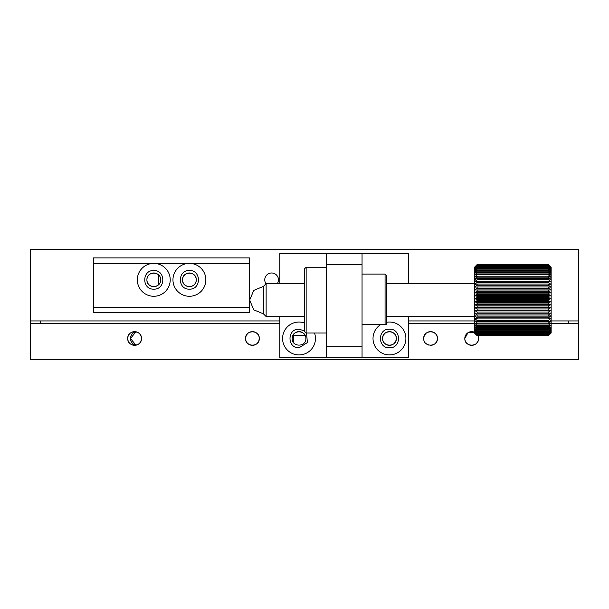 <?xml version="1.0" encoding="UTF-8"?>
<svg xmlns="http://www.w3.org/2000/svg" width="609" height="609" viewBox="0 0 609 609"><rect width="100%" height="100%" fill="white"/><g stroke="black" fill="none" stroke-linecap="round" stroke-linejoin="round"><path stroke-width="0.91" d="M548.404 264.732L551.145 267.359L548.404 264.557L477.151 264.557L474.411 267.359L477.151 264.732L548.404 264.9L477.151 264.732M548.404 335.726L477.151 335.726L548.404 335.726L551.145 333.001L548.404 335.726L551.145 332.872L548.404 335.498L551.145 332.476L548.404 334.98L551.145 331.814L548.404 334.189L551.145 330.908L548.404 333.115L551.145 329.743L548.404 331.776L551.145 328.342L548.404 330.185L548.404 329.484L551.145 326.721L548.404 328.358L548.404 327.558L551.145 324.879L548.404 326.295L548.404 325.412L551.145 322.839L548.404 324.026L548.404 323.059L551.145 320.616L548.404 321.56L548.404 320.524L551.145 318.233L548.404 318.918L548.404 317.829L551.145 315.698L548.404 316.132L548.404 314.982L551.145 313.041L548.404 313.216L548.404 312.021L551.145 310.278L548.404 310.194L548.404 308.969L551.145 307.431L548.404 307.088L548.404 305.84L551.145 304.53L548.404 303.929L548.404 302.665L551.145 301.592L548.404 300.739L548.404 299.468L551.145 298.638L548.404 297.542L548.404 296.279L551.145 295.7L548.404 294.368L548.404 293.119L551.145 292.8L548.404 291.239L548.404 290.013L551.145 289.953L548.404 288.186L548.404 286.991L551.145 287.189L548.404 285.225L548.404 284.076L551.145 284.532L548.404 282.378L548.404 281.289L551.145 281.997L548.404 279.683L548.404 278.656L551.145 279.615L548.404 277.148L548.404 276.189L551.145 277.392L548.404 274.804L548.404 273.921L551.145 275.352L548.404 272.657L548.404 271.858L551.145 273.51L548.404 270.731L548.404 270.031L551.145 271.888L548.404 269.041L548.404 268.44L551.145 270.487L548.404 267.61L548.404 267.107L551.145 269.323L548.404 266.43L551.145 268.417L548.404 265.242L551.145 267.754L548.404 264.9M551.145 333.001L551.145 267.229L548.404 264.557M548.404 265.524L477.151 265.524L548.404 265.242M548.404 266.43L477.151 266.43L477.151 266.034L548.404 266.034M548.404 267.61L477.151 267.61L477.151 267.107L548.404 267.107M548.404 269.041L477.151 269.041L477.151 268.44L548.404 268.44M548.404 270.731L477.151 270.731L477.151 270.031L548.404 270.031M548.404 272.657L477.151 272.657L477.151 271.858L548.404 271.858M548.404 274.804L477.151 274.804L477.151 273.921L548.404 273.921M548.404 277.148L477.151 277.148L477.151 276.189L548.404 276.189M548.404 279.683L477.151 279.683L477.151 278.656L548.404 278.656M548.404 282.378L477.151 282.378L477.151 281.289L548.404 281.289M548.404 285.225L477.151 285.225L477.151 284.076L548.404 284.076M548.404 288.186L477.151 288.186L477.151 286.991L548.404 286.991M548.404 291.239L477.151 291.239L477.151 290.013L548.404 290.013M548.404 294.368L477.151 294.368L477.151 293.119L548.404 293.119M548.404 297.542L477.151 297.542L477.151 296.279L548.404 296.279M548.404 300.739L477.151 300.739L477.151 299.468L548.404 299.468M548.404 303.929L477.151 303.929L477.151 302.665L548.404 302.665M548.404 307.088L477.151 307.088L477.151 305.84L548.404 305.84M548.404 310.194L477.151 310.194L477.151 308.969L548.404 308.969M548.404 313.216L477.151 313.216L477.151 312.021L548.404 312.021M548.404 316.132L477.151 316.132L477.151 314.982L548.404 314.982M548.404 318.918L477.151 318.918L477.151 317.829L548.404 317.829M548.404 321.56L477.151 321.56L477.151 320.524L548.404 320.524M548.404 324.026L477.151 324.026L477.151 323.059L548.404 323.059M548.404 326.295L477.151 326.295L477.151 325.412L548.404 325.412M548.404 328.358L477.151 328.358L477.151 327.558L548.404 327.558M548.404 330.185L477.151 330.185L477.151 329.484L548.404 329.484M548.404 331.776L477.151 331.776L477.151 331.174L548.404 331.174M548.404 333.115L477.151 333.115L477.151 332.613L548.404 332.613M548.404 334.189L477.151 334.189L477.151 333.793L548.404 333.793M548.404 334.98L477.151 334.98L548.404 334.699M548.404 335.498L477.151 335.498L548.404 335.323M477.151 335.726L474.411 333.001L477.151 335.726L548.404 335.673M477.151 264.9L474.411 267.754L477.151 264.504L548.404 264.504M477.151 265.524L474.411 268.417L474.411 267.754L477.151 265.242M477.151 266.43L474.411 269.323L474.411 268.417L477.151 266.034M477.151 267.61L474.411 270.487L474.411 269.323L477.151 267.107M477.151 269.041L474.411 271.888L474.411 270.487L477.151 268.44M477.151 270.731L474.411 273.51L474.411 271.888L477.151 270.031M477.151 272.657L474.411 275.352L474.411 273.51L477.151 271.858M477.151 274.804L474.411 277.392L474.411 275.352L477.151 273.921M477.151 277.148L474.411 279.615L474.411 277.392L477.151 276.189M477.151 279.683L474.411 281.997L474.411 279.615L477.151 278.656M477.151 282.378L474.411 284.532L474.411 281.997L477.151 281.289M477.151 285.225L474.411 287.189L474.411 284.532L477.151 284.076M477.151 288.186L474.411 289.953L474.411 287.189L477.151 286.991M477.151 291.239L474.411 292.8L474.411 289.953L477.151 290.013M477.151 294.368L474.411 295.7L474.411 292.8L477.151 293.119M477.151 297.542L474.411 298.638L474.411 295.7L477.151 296.279M477.151 300.739L474.411 301.592L474.411 298.638L477.151 299.468M477.151 303.929L474.411 304.53L474.411 301.592L477.151 302.665M477.151 307.088L474.411 307.431L474.411 304.53L477.151 305.84M477.151 310.194L474.411 310.278L474.411 307.431L477.151 308.969M477.151 313.216L474.411 313.041L474.411 310.278L477.151 312.021M477.151 316.132L474.411 315.698L474.411 313.041L477.151 314.982M477.151 318.918L474.411 318.233L474.411 315.698L477.151 317.829M477.151 321.56L474.411 320.616L474.411 318.233L477.151 320.524M477.151 324.026L474.411 322.839L474.411 320.616L477.151 323.059M477.151 326.295L474.411 324.879L474.411 322.839L477.151 325.412M477.151 328.358L474.411 326.721L474.411 324.879L477.151 327.558M477.151 330.185L474.411 328.342L474.411 326.721L477.151 329.484M477.151 331.776L474.411 329.743L474.411 328.342L477.151 331.174M477.151 333.115L474.411 330.908L474.411 329.743L477.151 332.613M477.151 334.189L474.411 331.814L474.411 330.908L477.151 333.793M477.151 334.98L474.411 332.476L474.411 331.814L477.151 334.699M477.151 335.498L474.411 332.872L477.151 335.323M474.411 333.001L477.151 335.673M266.133 300.115L266.133 316.558L263.392 313.818L263.392 286.413L266.133 283.672L266.133 300.115M474.411 310.278L551.145 310.278M474.411 307.431L551.145 307.431M474.411 304.53L551.145 304.53M474.411 301.592L551.145 301.592M474.411 298.638L551.145 298.638M474.411 295.7L551.145 295.7M474.411 292.8L551.145 292.8M474.411 289.953L551.145 289.953M30.45 323.683L30.45 359.31L578.55 359.31L578.55 249.69L30.45 249.69L30.45 323.683L279.836 323.683M305.04 335.216L293.538 335.468L293.538 342.593A6.851 6.851 0 0 1 292.647 341.002L292.998 341.748M408.639 323.683L474.411 323.683M551.145 323.683L578.55 323.683M423.712 338.482C423.324 347.32 437.802 347.32 437.414 338.482C437.802 329.644 423.324 329.644 423.712 338.482L424.191 335.962A6.851 6.851 0 0 0 423.712 338.482M474.411 332.202L468.009 332.689L464.819 338.482C464.431 347.32 478.91 347.32 478.522 338.482L478.042 335.962A6.851 6.851 0 0 0 477.943 335.726A6.851 6.851 0 0 1 478.042 335.962M382.604 338.482C382.216 347.32 396.695 347.32 396.307 338.482C396.695 329.644 382.216 329.644 382.604 338.482L383.084 335.962A6.851 6.851 0 0 0 383.069 340.971M292.168 338.482C291.78 347.32 306.258 347.32 305.87 338.482C306.258 329.644 291.78 329.644 292.168 338.482L292.647 335.962A6.851 6.851 0 0 0 292.632 340.971M246.044 340.971A6.851 6.851 0 0 1 245.579 338.482C245.191 347.32 259.67 347.32 259.282 338.482C259.67 329.644 245.191 329.644 245.579 338.482L246.059 335.962A6.851 6.851 0 0 0 245.579 338.482A6.851 6.851 0 0 1 246.059 335.962M128.217 335.962A6.851 6.851 0 0 0 127.738 338.482C127.35 347.32 141.828 347.32 141.44 338.482C141.828 329.644 127.35 329.644 127.738 338.482A6.851 6.851 0 0 0 128.202 340.971M436.95 335.993A6.851 6.851 0 0 1 437.414 338.482L436.935 341.002M436.584 341.748L435.405 343.324M433.829 344.504L433.083 344.854M432.367 345.09L430.563 345.333M428.759 345.09L428.043 344.854M427.297 344.504L425.721 343.324M424.542 341.748L424.191 341.002M424.542 335.216L425.721 333.641A6.851 6.851 0 0 0 424.283 335.742M427.297 332.461L428.043 332.111A6.851 6.851 0 0 0 425.836 333.519M428.759 331.875L430.563 331.631A6.851 6.851 0 0 0 428.074 332.095M432.367 331.875L433.083 332.111A6.851 6.851 0 0 0 430.761 331.631M433.829 332.461L435.405 333.641A6.851 6.851 0 0 0 433.304 332.202M436.584 335.216L436.935 335.962A6.851 6.851 0 0 0 435.526 333.755M478.522 338.482L478.042 341.002A6.851 6.851 0 0 0 478.057 335.993A6.851 6.851 0 0 1 478.522 338.482M477.692 341.748L476.512 343.324A6.851 6.851 0 0 0 477.951 341.223M474.936 344.504L474.19 344.854A6.851 6.851 0 0 0 476.398 343.446M473.467 345.09L471.671 345.333A6.851 6.851 0 0 0 474.16 344.869M469.866 345.09L469.151 344.854A6.851 6.851 0 0 0 471.473 345.333M468.405 344.504L466.829 343.324A6.851 6.851 0 0 0 468.93 344.763M465.649 341.748L465.299 341.002A6.851 6.851 0 0 0 466.707 343.21M465.299 335.962A6.851 6.851 0 0 0 464.819 338.482L465.299 335.962A6.851 6.851 0 0 0 465.284 340.971M465.649 335.216L466.829 333.641A6.851 6.851 0 0 0 465.39 335.742A6.851 6.851 0 0 1 466.829 333.641M468.405 332.461L469.151 332.111A6.851 6.851 0 0 0 466.943 333.519A6.851 6.851 0 0 1 469.151 332.111M469.874 331.875L471.671 331.631A6.851 6.851 0 0 0 469.181 332.095A6.851 6.851 0 0 1 471.671 331.631M473.475 331.875L474.19 332.111A6.851 6.851 0 0 0 471.868 331.631A6.851 6.851 0 0 1 474.19 332.111M395.842 335.993A6.851 6.851 0 0 1 396.307 338.482L395.827 341.002A6.851 6.851 0 0 0 396.307 338.482L396.307 338.467M395.477 341.748L394.297 343.324A6.851 6.851 0 0 0 395.736 341.223M392.721 344.504L391.975 344.854A6.851 6.851 0 0 0 394.183 343.446M391.252 345.09L389.456 345.333M387.651 345.09L386.936 344.854M386.19 344.504L384.614 343.324A6.851 6.851 0 0 0 391.945 344.869M383.434 341.748L383.084 341.002A6.851 6.851 0 0 0 384.492 343.21M383.434 335.216L384.614 333.641A6.851 6.851 0 0 0 383.175 335.742M386.19 332.461L386.936 332.111A6.851 6.851 0 0 0 384.728 333.519M387.659 331.875L389.456 331.631A6.851 6.851 0 0 0 386.966 332.095M391.26 331.875L391.975 332.111A6.851 6.851 0 0 0 389.653 331.631M392.721 332.461L394.297 333.641A6.851 6.851 0 0 0 392.196 332.202M395.477 335.216L395.827 335.962A6.851 6.851 0 0 0 394.419 333.755M292.998 335.216L294.177 333.641A6.851 6.851 0 0 0 292.739 335.742M295.753 332.461L296.499 332.111A6.851 6.851 0 0 0 294.292 333.519M297.222 331.875L299.019 331.631A6.851 6.851 0 0 0 296.53 332.095M300.823 331.875L301.539 332.111A6.851 6.851 0 0 0 299.217 331.631M302.285 332.461L303.861 333.641A6.851 6.851 0 0 0 301.76 332.202M258.817 335.993A6.851 6.851 0 0 1 259.282 338.482L258.802 341.002A6.851 6.851 0 0 0 257.394 333.755A6.851 6.851 0 0 1 258.802 335.962L258.452 335.216M258.452 341.748L257.272 343.324A6.851 6.851 0 0 0 258.711 341.223M255.696 344.504L254.95 344.854A6.851 6.851 0 0 0 257.158 343.446M254.235 345.09L252.431 345.333A6.851 6.851 0 0 0 254.92 344.869M250.626 345.09L249.911 344.854A6.851 6.851 0 0 0 252.233 345.333M249.165 344.504L247.589 343.324A6.851 6.851 0 0 0 249.69 344.763M246.409 341.748L246.059 341.002A6.851 6.851 0 0 0 247.467 343.21M246.409 335.216L247.589 333.641A6.851 6.851 0 0 0 246.15 335.742A6.851 6.851 0 0 1 247.589 333.641M249.165 332.461L249.911 332.111A6.851 6.851 0 0 0 247.703 333.519A6.851 6.851 0 0 1 249.911 332.111M250.634 331.875L252.431 331.631A6.851 6.851 0 0 0 249.941 332.095A6.851 6.851 0 0 1 252.431 331.631M254.235 331.875L254.95 332.111A6.851 6.851 0 0 0 252.628 331.631A6.851 6.851 0 0 1 254.95 332.111M255.696 332.461L257.272 333.641A6.851 6.851 0 0 0 255.171 332.202A6.851 6.851 0 0 1 257.272 333.641M135.959 345.196L130.478 338.482L135.959 331.768A6.851 6.851 0 0 0 135.959 345.196M140.961 341.002A6.851 6.851 0 0 0 140.976 335.993M140.961 335.962A6.851 6.851 0 0 0 139.552 333.755M139.431 333.641A6.851 6.851 0 0 0 137.329 332.202M137.109 332.111A6.851 6.851 0 0 0 134.787 331.631M134.589 331.631A6.851 6.851 0 0 0 132.1 332.095M132.069 332.111A6.851 6.851 0 0 0 129.862 333.519M129.747 333.641A6.851 6.851 0 0 0 128.309 335.742M128.217 341.002A6.851 6.851 0 0 0 129.626 343.21M129.747 343.324A6.851 6.851 0 0 0 131.849 344.763M132.069 344.854A6.851 6.851 0 0 0 134.391 345.333M134.589 345.333A6.851 6.851 0 0 0 137.078 344.869M137.109 344.854A6.851 6.851 0 0 0 139.316 343.446M139.431 343.324A6.851 6.851 0 0 0 140.869 341.223M40.316 323.683L40.316 320.943M568.684 323.683L568.684 320.943M303.982 333.755A6.851 6.851 0 0 1 305.17 335.468M266.019 283.786A6.851 6.851 0 0 1 271.614 272.984A6.851 6.851 0 0 0 266.019 283.786A6.851 6.851 0 0 1 276.105 274.659A6.851 6.851 0 0 1 277.293 283.672A6.851 6.851 0 0 0 271.614 272.984A6.851 6.851 0 0 1 277.293 283.672M189.201 272.984A6.851 6.851 0 0 0 186.879 273.464A6.851 6.851 0 0 1 189.201 272.984M186.658 273.555A6.851 6.851 0 0 0 184.557 274.994A6.851 6.851 0 0 1 186.658 273.555M184.436 275.108A6.851 6.851 0 0 0 183.027 277.316A6.851 6.851 0 0 1 184.436 275.108M183.012 277.346A6.851 6.851 0 0 0 183.027 282.355A6.851 6.851 0 0 1 183.012 277.346M183.119 282.576A6.851 6.851 0 0 0 184.557 284.677A6.851 6.851 0 0 1 183.119 282.576M184.672 284.799A6.851 6.851 0 0 0 186.879 286.207A6.851 6.851 0 0 1 184.672 284.799M189.399 286.687A6.851 6.851 0 0 1 186.91 286.222A6.851 6.851 0 0 0 194.241 284.677A6.851 6.851 0 0 1 192.139 286.116M194.362 284.563A6.851 6.851 0 0 0 195.771 282.355A6.851 6.851 0 0 1 194.362 284.563M195.786 282.325A6.851 6.851 0 0 0 195.771 277.316A6.851 6.851 0 0 1 196.25 279.836C196.638 288.674 182.16 288.674 182.548 279.836C182.16 270.997 196.638 270.997 196.25 279.836A6.851 6.851 0 0 1 195.786 282.325M195.679 277.095A6.851 6.851 0 0 0 194.241 274.994A6.851 6.851 0 0 1 195.679 277.095M194.126 274.872A6.851 6.851 0 0 0 191.919 273.464A6.851 6.851 0 0 1 194.126 274.872M191.888 273.449A6.851 6.851 0 0 0 189.399 272.984A6.851 6.851 0 0 1 191.888 273.449M153.575 272.984A6.851 6.851 0 0 0 151.253 273.464A6.851 6.851 0 0 1 153.575 272.984M151.032 273.555A6.851 6.851 0 0 0 148.931 274.994A6.851 6.851 0 0 1 151.032 273.555M148.809 275.108A6.851 6.851 0 0 0 147.401 277.316A6.851 6.851 0 0 1 148.809 275.108M147.386 277.346A6.851 6.851 0 0 0 147.401 282.355A6.851 6.851 0 0 1 147.386 277.346M147.492 282.576A6.851 6.851 0 0 0 148.931 284.677A6.851 6.851 0 0 1 147.492 282.576M149.045 284.799A6.851 6.851 0 0 0 151.253 286.207A6.851 6.851 0 0 1 149.045 284.799M151.283 286.222A6.851 6.851 0 0 0 153.773 286.687A6.851 6.851 0 0 1 151.283 286.222M153.97 286.687A6.851 6.851 0 0 0 156.292 286.207A6.851 6.851 0 0 1 153.97 286.687M156.513 286.116A6.851 6.851 0 0 0 158.431 284.86A6.851 6.851 0 0 1 156.513 286.116M158.431 274.811A6.851 6.851 0 0 0 156.292 273.464A6.851 6.851 0 0 1 158.431 274.811L158.431 284.86M156.262 273.449A6.851 6.851 0 0 0 153.773 272.984A6.851 6.851 0 0 1 156.262 273.449M30.45 320.943L279.836 320.943M408.639 320.943L474.411 320.943M551.145 320.943L578.55 320.943M146.921 279.836C146.533 270.997 161.012 270.997 160.624 279.836C161.012 288.674 146.533 288.674 146.921 279.836M191.919 286.207A6.851 6.851 0 0 1 189.597 286.687M93.481 257.911L249.69 257.911L249.69 312.721L93.481 312.721L93.481 257.911M249.69 263.392L93.481 263.392M153.773 296.279A16.443 16.443 0 0 1 137.329 279.836A16.443 16.443 0 0 1 153.773 263.392A16.443 16.443 0 0 1 170.215 279.836A16.443 16.443 0 0 1 153.773 296.279M189.399 296.279A16.443 16.443 0 0 1 172.956 279.836A16.443 16.443 0 0 1 189.399 263.392A16.443 16.443 0 0 1 205.842 279.836A16.443 16.443 0 0 1 189.399 296.279M93.481 307.24L249.69 307.24M153.773 270.518C141.752 269.993 141.752 289.678 153.773 289.153C165.793 289.678 165.793 269.993 153.773 270.518M189.399 270.518C177.379 269.993 177.379 289.678 189.399 289.153C201.419 289.678 201.419 269.993 189.399 270.518M279.836 316.558L279.836 357.666L326.424 357.666L326.424 253.527L279.836 253.527L279.836 283.672M314.518 333.001A16.443 16.443 0 0 1 299.019 354.925A16.443 16.443 0 0 1 282.812 335.704A16.443 16.443 0 0 1 304.5 322.983M408.639 283.672L408.639 253.527L326.424 253.527M326.424 264.489L362.05 264.489L362.05 253.527M326.424 346.704L362.05 346.704L362.05 264.489M362.05 346.704L362.05 357.666L326.424 357.666M408.639 316.558L408.639 357.666L362.05 357.666M386.715 322.268A16.443 16.443 0 0 1 405.838 337.104A16.443 16.443 0 0 1 373.644 342.989A16.443 16.443 0 0 1 380.792 324.506M304.5 330.946L299.019 329.164C286.999 328.639 286.999 348.325 299.019 347.8L307.385 342.585L306.555 333.001M389.456 329.164C377.435 328.639 377.435 348.325 389.456 347.8C401.476 348.325 401.476 328.639 389.456 329.164M362.05 324.506L385.071 324.506L385.071 274.08L362.05 274.08M385.071 324.506L386.715 324.506L386.715 275.725L385.071 274.08M304.5 331.357L304.5 268.873L306.144 267.229L306.144 333.001L304.5 331.357M474.411 283.672L386.715 283.672M304.5 283.672L266.133 283.672M474.411 316.558L386.715 316.558M304.5 316.558L266.133 316.558M263.392 286.413L253.732 290.402L249.69 300.108L253.732 309.829L263.392 313.818M326.424 267.229L306.144 267.229M326.424 333.001L306.144 333.001"/></g></svg>

